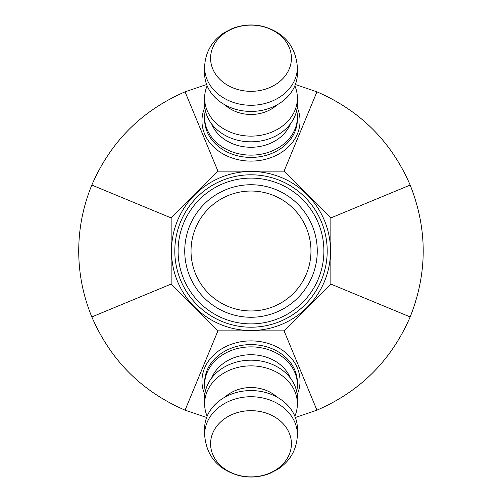 <?xml version="1.0" encoding="UTF-8"?>
<svg xmlns="http://www.w3.org/2000/svg" width="502" height="502" viewBox="0 0 502 502"><rect width="100%" height="100%" fill="white"/><g stroke="black" fill="none" stroke-linecap="round" stroke-linejoin="round"><path stroke-width="0.75" d="M171.151 284.076L217.924 330.849L284.076 330.849L330.849 284.076L330.849 217.924L284.076 171.151L217.924 171.151L171.151 217.924L171.151 284.076L91.828 316.931C83.144 295.81 78.776 273.835 78.714 251C78.776 228.165 83.144 206.19 91.828 185.069C110.616 141.702 141.702 110.616 185.069 91.828L206.636 84.518M291.424 58.226A40.424 33.113 0 0 0 230.788 29.549A40.424 33.113 0 0 0 230.788 86.896A40.424 33.113 0 0 0 291.424 58.226M291.424 443.774A40.424 33.113 -0 0 1 230.788 472.451A40.424 33.113 -0 0 1 230.788 415.104A40.424 33.113 -0 0 1 291.424 443.774M205.331 391.516A46.385 37.995 -0 0 1 204.615 384.865A46.385 37.995 -0 0 1 251 346.869A46.385 37.995 -0 0 1 297.385 384.865A46.385 37.995 -0 0 1 296.669 391.516M217.924 330.849L185.069 410.172C141.702 391.384 110.616 360.298 91.828 316.931M330.849 284.076L410.172 316.931C391.384 360.298 360.298 391.384 316.931 410.172L295.364 417.482M206.636 417.482L185.069 410.172M316.931 410.172L284.076 330.849M205.331 110.484A46.385 37.995 0 0 0 204.615 117.135A46.385 37.995 0 0 0 251 155.131A46.385 37.995 0 0 0 297.385 117.135A46.385 37.995 0 0 0 296.669 110.484M284.076 171.151L316.931 91.828C360.298 110.616 391.384 141.702 410.172 185.069C427.553 229.025 427.553 272.975 410.172 316.931M295.364 84.518L316.931 91.828M217.924 171.151L185.069 91.828M204.615 67.274L204.615 73.424A46.385 37.995 0 0 0 251 111.425A46.385 37.995 0 0 0 297.385 73.424L297.385 67.274C295.672 46.065 284.176 32.429 262.904 26.368C252.33 23.914 242.02 24.68 231.968 28.658L223.948 32.843C211.574 41.214 205.136 52.691 204.615 67.274A46.385 37.995 0 0 0 251 105.269A46.385 37.995 0 0 0 297.385 67.274M224.971 104.88A34.789 28.495 0 0 0 251 114.469A34.789 28.495 0 0 0 277.029 104.88M207.131 85.779A46.385 37.995 0 0 0 204.615 98.128A46.385 37.995 0 0 0 251 136.13A46.385 37.995 0 0 0 297.385 98.128A46.385 37.995 0 0 0 294.869 85.779M204.615 98.128L204.615 103.832A46.385 37.995 0 0 0 251 141.828A46.385 37.995 0 0 0 297.385 103.832L297.385 98.128M211.681 123.994A41.415 33.923 0 0 0 251 147.262A41.415 33.923 0 0 0 290.319 123.994M204.615 434.726L204.615 428.576A46.385 37.995 -0 0 1 251 390.575A46.385 37.995 -0 0 1 297.385 428.576L297.385 434.726A46.385 37.995 -0 0 0 251 396.731A46.385 37.995 -0 0 0 204.615 434.745C206.328 455.935 217.824 469.571 239.096 475.632C249.67 478.086 259.98 477.32 270.032 473.342L278.052 469.157C290.426 460.786 296.864 449.309 297.385 434.726M224.971 397.12A34.789 28.495 -0 0 1 251 387.531A34.789 28.495 -0 0 1 277.029 397.12M207.131 416.221A46.385 37.995 -0 0 1 204.615 403.872A46.385 37.995 -0 0 1 251 365.87A46.385 37.995 -0 0 1 297.385 403.872A46.385 37.995 -0 0 1 294.869 416.221M204.615 403.872L204.615 398.168A46.385 37.995 -0 0 1 251 360.172A46.385 37.995 -0 0 1 297.385 398.168L297.385 403.872M211.681 378.006A41.415 33.923 -0 0 1 251 354.738A41.415 33.923 -0 0 1 290.319 378.006M171.151 217.924L91.828 185.069M330.849 217.924L410.172 185.069M304.833 309.527A79.517 79.517 0 0 1 173.397 268.357A79.517 79.517 0 0 1 274.763 175.116A79.517 79.517 0 0 1 304.833 309.527M210.401 206.862A59.97 59.97 0 0 1 309.521 237.91A59.97 59.97 0 0 1 233.079 308.228A59.97 59.97 0 0 1 210.401 206.862M302.593 307.086A76.204 76.204 0 0 0 273.778 178.279A76.204 76.204 0 0 0 176.635 267.635A76.204 76.204 0 0 0 302.593 307.086M300.347 304.645A72.89 72.89 0 0 0 272.787 181.442A72.89 72.89 0 0 0 179.867 266.913A72.89 72.89 0 0 0 300.347 304.645M295.86 299.769A66.264 66.264 0 0 1 186.336 265.464A66.264 66.264 0 0 1 270.804 187.767A66.264 66.264 0 0 1 295.86 299.769M297.178 394.578A49.039 40.166 180 0 0 300.039 381.062A49.039 40.166 180 0 0 242.629 341.486A49.039 40.166 180 0 0 204.822 394.578M204.615 384.865L204.615 382.587A46.385 37.995 -0 0 1 251 344.585A46.385 37.995 -0 0 1 297.385 382.587L297.385 384.865M204.822 107.422A49.039 40.166 0 0 0 201.961 120.938A49.039 40.166 0 0 0 259.371 160.514A49.039 40.166 0 0 0 297.178 107.422M297.385 117.135L297.385 119.413A46.385 37.995 180 0 1 251 157.415A46.385 37.995 180 0 1 204.615 119.413L204.615 117.135"/></g></svg>
